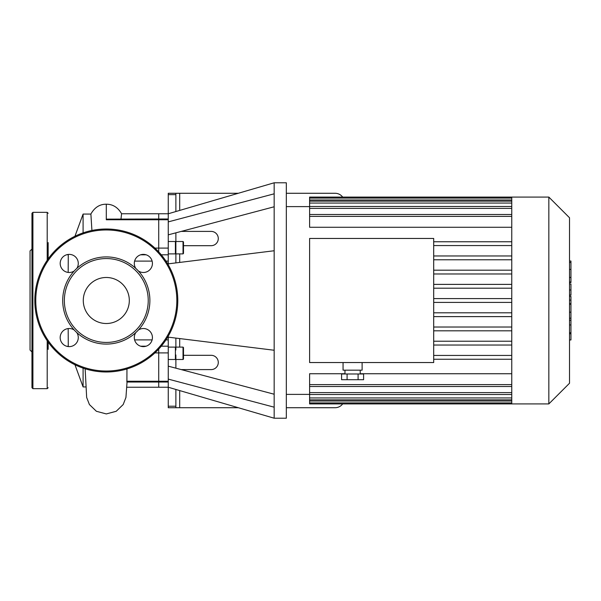 <?xml version="1.0" encoding="UTF-8"?>
<svg xmlns="http://www.w3.org/2000/svg" width="601" height="601" viewBox="0 0 601 601"><rect width="100%" height="100%" fill="white"/><g stroke="black" fill="none" stroke-linecap="round" stroke-linejoin="round"><path stroke-width="0.9" d="M158.724 349.098L158.724 387.232L158.724 349.098M154.915 352.907L168.25 352.907L168.25 339.896L165.951 339.896M121.65 213.858C117.961 207.413 112.845 204.197 106.302 204.22L106.302 219.748L158.724 219.748L158.724 213.768L158.724 219.748L168.25 219.748L168.25 248.093L158.724 248.093L158.724 251.902L158.724 219.748L158.724 248.093L154.915 248.093M165.951 261.104L168.25 261.104L168.25 248.093M175.875 211.537L175.875 193.274L168.25 193.274L168.25 218.982L106.302 219.132M168.25 352.907L168.25 407.726L175.875 407.726L175.875 389.463M168.25 219.748L168.25 218.982M168.25 261.104L168.25 264.838M168.25 336.162L168.25 339.896M183.5 253.419L183.5 241.978L183.027 241.504L183.027 253.892L183.5 253.419M183.5 249.347L183.5 251M175.875 262.9L175.875 241.978L175.402 241.504L175.402 253.892L175.875 253.419M183.5 351.653L183.5 359.022L183.5 347.581L183.027 347.108L183.027 359.496L183.5 359.022M175.875 368.173L175.875 354.951M183.5 355.304L211.146 355.304A7.152 7.152 0 0 1 218.291 362.456A7.152 7.152 0 0 1 211.146 369.6L181.269 369.6M181.269 231.4L211.146 231.4A7.152 7.152 0 0 1 218.291 238.544A7.152 7.152 0 0 1 211.146 245.696L183.5 245.696M175.875 407.726L238.319 407.726M286.324 407.726L335.05 407.726A9.533 9.533 0 0 0 342.675 403.917M286.324 193.274L335.05 193.274A9.533 9.533 0 0 1 342.675 197.083M179.691 210.418L179.691 193.274L238.319 193.274M175.875 244.397L175.875 232.827M175.875 350L175.875 338.1M179.691 193.274L175.875 193.274M274.169 193.815L274.169 418.213L286.324 418.213L286.324 182.787L274.169 182.787L274.169 193.815L168.25 221.889M274.169 206.774L168.25 234.848M274.169 407.185L168.25 379.111M274.169 394.226L168.25 366.152M274.169 250.752L168.25 263.847M274.169 350.248L168.25 337.153M83.284 300.5A23.018 23.018 0 0 0 117.811 320.431A23.018 23.018 0 0 0 117.811 280.569A23.018 23.018 0 0 0 83.284 300.5M34.813 300.5A71.481 71.481 0 0 1 142.039 238.589A71.481 71.481 0 0 1 142.039 362.411A71.481 71.481 0 0 1 34.813 300.5M135.811 332.578A9.053 9.053 0 0 0 145.119 346.454A9.053 9.053 0 0 0 151.745 334.133A9.053 9.053 0 0 0 138.38 330.009A43.588 43.588 0 0 1 74.224 330.009A9.053 9.053 0 0 0 60.175 337.567A9.053 9.053 0 0 0 71.835 346.236A9.053 9.053 0 0 0 76.785 332.578M74.224 330.009A43.588 43.588 0 0 1 76.785 268.422A9.053 9.053 0 0 0 71.835 254.764A9.053 9.053 0 0 0 64.946 271.404A9.053 9.053 0 0 0 74.224 270.991M76.785 268.422A43.588 43.588 0 0 1 138.38 270.991A9.053 9.053 0 0 0 151.745 266.867A9.053 9.053 0 0 0 145.119 254.546A9.053 9.053 0 0 0 135.811 268.422M138.38 270.991A43.588 43.588 0 0 1 138.38 330.009M64.36 300.5A41.935 41.935 0 0 1 127.269 264.185A41.935 41.935 0 0 1 127.269 336.815A41.935 41.935 0 0 1 64.36 300.5M48.163 349.361L48.163 342.089M31.958 340.309L31.958 260.691M31.958 249.032L30.05 250.94L30.05 350.06L31.958 351.968M31.958 387.713L31.958 213.287L32.912 212.333L32.912 388.667L31.958 387.713M48.163 387.713L47.209 388.667L32.912 388.667M48.163 258.911L48.163 242.586M569.523 296.443L570.95 296.443L570.95 339.963L569.523 339.963M570.95 333.758L569.523 333.758M570.95 332.766L569.523 332.766M570.95 324.961L569.523 324.961M570.95 320.258L569.523 320.258M570.95 318.199L569.523 318.199M570.95 312.174L569.523 312.174M570.95 261.578L570.95 282.538L569.523 282.538M570.95 262.487L569.523 262.487M569.523 283.972L570.95 283.972L570.95 295.211L569.523 295.211M570.95 289.99L569.523 289.99M570.95 303.738L569.523 303.738M347.085 373.987L347.085 379.704L341.586 379.704L341.586 373.987L363.597 373.987L363.597 379.704L358.091 379.704L358.091 373.987M347.085 379.704L358.091 379.704M343.058 362.546L343.058 370.171L362.118 370.171L362.118 362.546M433.697 362.546L433.697 238.454L309.605 238.454L309.605 362.546L433.697 362.546M511.759 245.561L433.697 245.561M511.759 255.958L433.697 255.958M511.759 259.775L433.697 259.775M511.759 270.172L433.697 270.172M511.759 273.981L433.697 273.981M511.759 284.386L433.697 284.386M511.759 288.195L433.697 288.195M511.759 298.592L433.697 298.592M511.759 302.408L433.697 302.408M511.759 312.805L433.697 312.805M511.759 316.614L433.697 316.614M511.759 327.019L433.697 327.019M511.759 330.828L433.697 330.828M511.759 341.225L433.697 341.225M511.759 345.042L433.697 345.042M511.759 373.732L360.217 373.732M344.966 373.732L309.605 373.732L309.605 386.503L511.759 386.503M548.841 197.083L548.841 403.917L569.523 383.235L569.523 217.765L548.841 197.083L309.605 197.083L309.605 227.268L511.759 227.268M511.759 197.083L511.759 403.917L309.605 403.917L309.605 386.503M548.841 403.917L511.759 403.917M511.759 241.752L433.697 241.752M511.759 355.439L433.697 355.439M511.759 359.248L433.697 359.248M168.25 382.018L126.901 382.018L126.961 368.931M274.169 182.787L168.25 213.768L121.56 213.768L120.996 218.982M106.302 219.748L106.302 217.352M83.088 232.887L83.088 214.069L90.894 214.069L91.915 230.476M85.755 386.931L83.088 386.931L83.088 368.113M68.176 272.426L68.274 254.426M68.274 346.574L68.176 328.574M161.278 346.191L168.25 346.191M161.278 254.809L168.25 254.809M168.25 381.252L126.803 381.252M168.25 347.108L175.402 347.108L175.402 359.496L175.875 359.022M179.691 407.726L179.691 390.582M179.691 262.434L179.691 253.892M179.691 347.108L179.691 338.566M168.25 194.634L175.875 194.634M175.875 406.216L168.25 406.216M35.767 300.5A70.535 70.535 0 0 0 141.566 361.584A70.535 70.535 0 0 0 141.566 239.416A70.535 70.535 0 0 0 35.767 300.5M47.209 388.667L47.209 340.722M47.209 260.278L47.209 212.333L32.912 212.333M570.95 304.196L569.523 304.196M570.95 277.444L569.523 277.444M570.95 281.989L569.523 281.989M570.95 269.413L569.523 269.413M570.95 295.053L569.523 295.053M570.95 300.094L569.523 300.094M511.759 199.99L309.605 199.99M511.759 203.055L309.605 203.055M511.759 208.382L309.605 208.382M511.759 216.398L309.605 216.398M511.759 384.602L309.605 384.602M511.759 392.618L309.605 392.618M511.759 397.945L309.605 397.945M511.759 401.01L309.605 401.01M146.141 254.809L140.596 254.809M134.616 261.104L152.121 261.104M152.121 339.896L134.616 339.896M140.596 346.191L146.141 346.191M183.027 241.504L175.875 241.504M183.027 253.892L175.875 253.892M175.402 241.504L168.25 241.504M175.402 253.892L168.25 253.892M175.875 359.496L183.027 359.496M175.875 347.108L183.027 347.108M175.402 347.108L175.875 347.581M168.25 359.496L175.402 359.496M274.169 418.213L168.25 387.232L126.834 387.232M47.209 212.333L48.163 213.287M570.95 261.037L569.523 261.037M344.966 370.171L344.966 373.987M360.217 370.171L360.217 373.987M309.605 206.616L286.324 206.616M309.605 394.384L286.324 394.384M511.759 214.497L309.605 214.497M511.759 201.147L309.605 201.147M511.759 198.082L309.605 198.082M511.759 206.474L309.605 206.474M309.605 399.853L511.759 399.853M309.605 402.918L511.759 402.918M309.605 394.526L511.759 394.526M127.051 382.018L125.94 397.449L123.19 404.541L116.218 411.279L106.302 413.931L96.385 411.279L89.406 404.541L86.657 397.449L85.139 368.781M106.302 204.22C99.721 204.137 94.552 207.458 90.796 214.174M74.945 364.739L83.088 386.931M74.945 236.261L83.088 214.069M68.176 254.704L66.831 254.704M68.176 346.296L66.831 346.296"/></g></svg>
